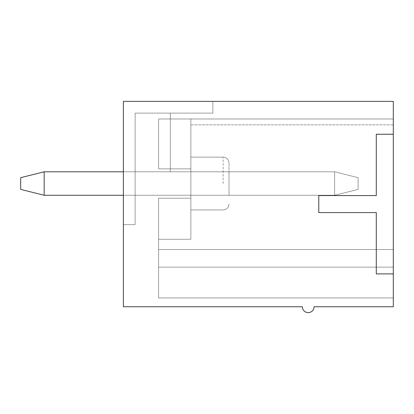 <?xml version="1.0" encoding="UTF-8"?>
<svg xmlns="http://www.w3.org/2000/svg" width="414" height="414" viewBox="0 0 414 414"><rect width="100%" height="100%" fill="white"/><g stroke="black" fill="none" stroke-linecap="round" stroke-linejoin="round"><path stroke-width="0.31" stroke-dasharray="2.07 1.55" d="M123.388 171.794L334.621 171.794L334.621 195.263L44.169 195.263L44.169 171.794L20.7 177.663L20.7 189.395L20.7 177.663L44.169 171.794L334.621 171.794L334.621 195.263L44.169 195.263L20.7 189.395L20.7 177.663L20.7 189.395L20.7 177.663L20.7 189.395L20.7 177.663L44.169 171.794L334.621 171.794L358.094 177.663L358.094 189.395L358.094 177.663L334.621 171.794L334.621 195.263L44.169 195.263L20.7 189.395L20.7 177.663L20.7 189.395L44.169 195.263L44.169 171.794L20.7 177.663L44.169 171.794L44.169 195.263L44.169 171.794L334.621 171.794L358.094 177.663L358.094 189.395L358.094 177.663L334.621 171.794L334.621 195.263L358.094 189.395L358.094 177.663L358.094 189.395L358.094 177.663L334.621 171.794L358.094 177.663L358.094 189.395L358.094 177.663L334.621 171.794L334.621 195.263L358.094 189.395L358.094 177.663L358.094 189.395L334.621 195.263L334.621 171.794L358.094 177.663L334.621 171.794L334.621 195.263L44.169 195.263L20.7 189.395L44.169 195.263L44.169 171.794L20.7 177.663L20.7 189.395L44.169 195.263L20.7 189.395L44.169 195.263L44.169 171.794L334.621 171.794L358.094 177.663L358.094 189.395L334.621 195.263L123.388 195.263M334.621 195.263L334.621 171.794L358.094 177.663L334.621 171.794L44.169 171.794L44.169 195.263L20.7 189.395L20.7 177.663L44.169 171.794L334.621 171.794L334.621 195.263L44.169 195.263L20.7 189.395L44.169 195.263L44.169 171.794L334.621 171.794L334.621 195.263L358.094 189.395L334.621 195.263L44.169 195.263L334.621 195.263L358.094 189.395L334.621 195.263L44.169 195.263L44.169 171.794L20.7 177.663L44.169 171.794L334.621 171.794L44.169 171.794L20.7 177.663L44.169 171.794L44.169 195.263L334.621 195.263L358.094 189.395L334.621 195.263L334.621 171.794L44.169 171.794L334.621 171.794L334.621 195.263L44.169 195.263L334.621 195.263L358.094 189.395L334.621 195.263M44.169 171.794L44.169 195.263M170.325 171.794L229.004 171.794L229.004 195.263L229.004 171.794L229.004 195.263L229.004 171.794L229.004 195.263L229.004 171.794L229.004 195.263L229.004 171.794L229.004 195.263L229.004 171.794L229.004 195.263L229.004 171.794L170.325 171.794L170.325 113.115L135.119 113.115L170.325 113.115L135.119 113.115L135.119 195.263L229.004 195.263L135.119 195.263L135.119 113.115L135.119 195.263L229.004 195.263L135.119 195.263L135.119 113.115L135.119 224.605L123.388 224.605L135.119 224.605L123.388 224.605L135.119 224.605L123.388 224.605L135.119 224.605L123.388 224.605L135.119 224.605L123.388 224.605L135.119 224.605L123.388 224.605L135.119 224.605L135.119 113.115L170.325 113.115L135.119 113.115L135.119 195.263L229.004 195.263L135.119 195.263L135.119 113.115L135.119 224.605L135.119 113.115L170.325 113.115L135.119 113.115L135.119 195.263L229.004 195.263L135.119 195.263L135.119 113.115L135.119 224.605L135.119 113.115L170.325 113.115L135.119 113.115L135.119 195.263L229.004 195.263L135.119 195.263L135.119 113.115L135.119 224.605L135.119 113.115L170.325 113.115L135.119 113.115L135.119 195.263L229.004 195.263L135.119 195.263L135.119 113.115L170.325 113.115L170.325 171.794L229.004 171.794L170.325 171.794L170.325 113.115L170.325 171.794L170.325 113.115L170.325 171.794L229.004 171.794L170.325 171.794L170.325 113.115L170.325 171.794L229.004 171.794L170.325 171.794L170.325 113.115L170.325 171.794L229.004 171.794L170.325 171.794L170.325 113.115L170.325 171.794L229.004 171.794L170.325 171.794M393.3 134.239L376.285 134.239L376.285 195.558L376.285 134.239L393.3 134.239L393.3 101.383L123.388 101.383L123.388 306.753L302.349 306.753A5.868 5.868 0 0 0 308.218 312.617A5.868 5.868 0 0 0 314.086 306.753L393.3 306.753L393.3 273.892L376.285 273.892L376.285 212.573L318.78 212.573L318.78 195.558L376.285 195.558L318.78 195.558L318.78 212.573L376.285 212.573L376.285 273.892L393.3 273.892L393.3 134.239L376.285 134.239L376.285 195.558L318.78 195.558L318.78 212.573L376.285 212.573L376.285 273.892L393.3 273.892M190.864 168.86L190.864 198.197L158.593 198.197L158.593 249.538L393.3 249.538L393.3 118.984L393.3 297.951L393.3 118.984L393.3 297.951L393.3 118.984L393.3 297.951L393.3 118.984L393.3 297.951L393.3 118.984L393.3 297.951L393.3 249.538L393.3 297.951L393.3 249.538L158.593 249.538L158.593 198.197L158.593 297.951L158.593 198.197L158.593 249.538L393.3 249.538L158.593 249.538L393.3 249.538L158.593 249.538L158.593 267.144L393.3 267.144L158.593 267.144L393.3 267.144L158.593 267.144L393.3 267.144L158.593 267.144L158.593 249.538L393.3 249.538L158.593 249.538L393.3 249.538L158.593 249.538L158.593 267.144L393.3 267.144L158.593 267.144L158.593 297.951L393.3 297.951L158.593 297.951L393.3 297.951L158.593 297.951L158.593 267.144L393.3 267.144L158.593 267.144L158.593 249.538L393.3 249.538L158.593 249.538L158.593 198.197L158.593 249.538L393.3 249.538L158.593 249.538L158.593 267.144L393.3 267.144L158.593 267.144L158.593 297.951L393.3 297.951L158.593 297.951L158.593 267.144L393.3 267.144L158.593 267.144L158.593 249.538L393.3 249.538L158.593 249.538L158.593 198.197L158.593 249.538L393.3 249.538L158.593 249.538L158.593 267.144L393.3 267.144L158.593 267.144L158.593 297.951L393.3 297.951L158.593 297.951L158.593 267.144L393.3 267.144L158.593 267.144L158.593 249.538L393.3 249.538L158.593 249.538L158.593 198.197L158.593 239.271L158.593 198.197L190.864 198.197L190.864 239.271L190.864 168.86L158.593 168.86L158.593 118.984L393.3 118.984L158.593 118.984L158.593 168.86L158.593 118.984L158.593 168.86L158.593 118.984L393.3 118.984L158.593 118.984L190.864 118.984L190.864 168.86L190.864 118.984L393.3 118.984L190.864 118.984L190.864 198.197L158.593 198.197L190.864 198.197L190.864 239.271L190.864 168.86L190.864 198.197L158.593 198.197L190.864 198.197L158.593 198.197L190.864 198.197L190.864 239.271L158.593 239.271L190.864 239.271L190.864 168.86L158.593 168.86L158.593 118.984L393.3 118.984L158.593 118.984L393.3 118.984L158.593 118.984L158.593 168.86L158.593 118.984L190.864 118.984L190.864 168.86L158.593 168.86L158.593 118.984L158.593 168.86L158.593 118.984L393.3 118.984L190.864 118.984L190.864 168.86L158.593 168.86L158.593 118.984L158.593 168.86L158.593 118.984L393.3 118.984L158.593 118.984L158.593 168.86L158.593 118.984L393.3 118.984L158.593 118.984L158.593 168.86L158.593 118.984L190.864 118.984L190.864 168.86L190.864 118.984L393.3 118.984L158.593 118.984L158.593 168.86L158.593 118.984L393.3 118.984L158.593 118.984L158.593 168.86L190.864 168.86L158.593 168.86L190.864 168.86L190.864 118.984L393.3 118.984L158.593 118.984L190.864 118.984L190.864 124.852L190.864 118.984L393.3 118.984L158.593 118.984L158.593 168.86L190.864 168.86L190.864 198.197L158.593 198.197L190.864 198.197L158.593 198.197L190.864 198.197L190.864 239.271L158.593 239.271L190.864 239.271L190.864 168.86L158.593 168.86L190.864 168.86L158.593 168.86L190.864 168.86L190.864 118.984L190.864 198.197L158.593 198.197L190.864 198.197L158.593 198.197L190.864 198.197L190.864 239.271L158.593 239.271L190.864 239.271L190.864 168.86L158.593 168.86L190.864 168.86L158.593 168.86L190.864 168.86L190.864 118.984L158.593 118.984L158.593 168.86L190.864 168.86L190.864 198.197L158.593 198.197L190.864 198.197L158.593 198.197L190.864 198.197L190.864 168.86L158.593 168.86L190.864 168.86L158.593 168.86L158.593 118.984L190.864 118.984L190.864 168.86L158.593 168.86L190.864 168.86M123.388 101.383L123.388 224.605L123.388 101.383L123.388 224.605L123.388 101.383L123.388 224.605L123.388 101.383L123.388 224.605L123.388 101.383L123.388 224.605L123.388 101.383L123.388 224.605L123.388 101.383L212.868 101.383L123.388 101.383M229.004 183.531L229.004 162.992L229.004 183.531M190.864 183.531L190.864 157.123L190.864 183.531M212.868 113.115L135.119 113.115L135.119 224.605L135.119 113.115L135.119 224.605L135.119 113.115L212.868 113.115L212.868 101.383L212.868 113.115L135.119 113.115L212.868 113.115L212.868 101.383L212.868 113.115L135.119 113.115L212.868 113.115L212.868 101.383L212.868 113.115L135.119 113.115L212.868 113.115L212.868 101.383L212.868 113.115L212.868 101.383L212.868 113.115L135.119 113.115L212.868 113.115L212.868 101.383L212.868 113.115L135.119 113.115L212.868 113.115M190.864 239.271L158.593 239.271L190.864 239.271L158.593 239.271L190.864 239.271L158.593 239.271L190.864 239.271L190.864 198.197L158.593 198.197L190.864 198.197L158.593 198.197L190.864 198.197L190.864 239.271M158.593 267.144L393.3 267.144L158.593 267.144L158.593 297.951L393.3 297.951L158.593 297.951L158.593 249.538L158.593 267.144L393.3 267.144L158.593 267.144M158.593 249.538L393.3 249.538L158.593 249.538M158.593 297.951L393.3 297.951L158.593 297.951M223.136 183.531L223.136 157.123L223.136 183.531M223.136 209.934C226.665 209.619 228.621 207.662 229.004 204.066C228.621 207.662 226.665 209.619 223.136 209.934C226.665 209.619 228.621 207.662 229.004 204.066C228.621 207.662 226.665 209.619 223.136 209.934C226.665 209.619 228.621 207.662 229.004 204.066C228.621 207.662 226.665 209.619 223.136 209.934L190.864 209.934L223.136 209.934M223.136 157.123C226.665 157.439 228.621 159.395 229.004 162.992C228.621 159.395 226.665 157.439 223.136 157.123C226.665 157.439 228.621 159.395 229.004 162.992C228.621 159.395 226.665 157.439 223.136 157.123C226.665 157.439 228.621 159.395 229.004 162.992C228.621 159.395 226.665 157.439 223.136 157.123L190.864 157.123L223.136 157.123M393.3 124.852L190.864 124.852L393.3 124.852"/><path stroke-width="0.62" d="M123.388 195.263L44.169 195.263L20.7 189.395L20.7 177.663L44.169 171.794L123.388 171.794M44.169 171.794L44.169 195.263M393.3 134.239L393.3 101.383L123.388 101.383L123.388 306.753L302.349 306.753A5.868 5.868 0 0 0 308.218 312.617A5.868 5.868 0 0 0 314.086 306.753L393.3 306.753L393.3 273.892L376.285 273.892L376.285 212.573L318.78 212.573L318.78 195.558L376.285 195.558L376.285 134.239L393.3 134.239L393.3 273.892"/></g></svg>
